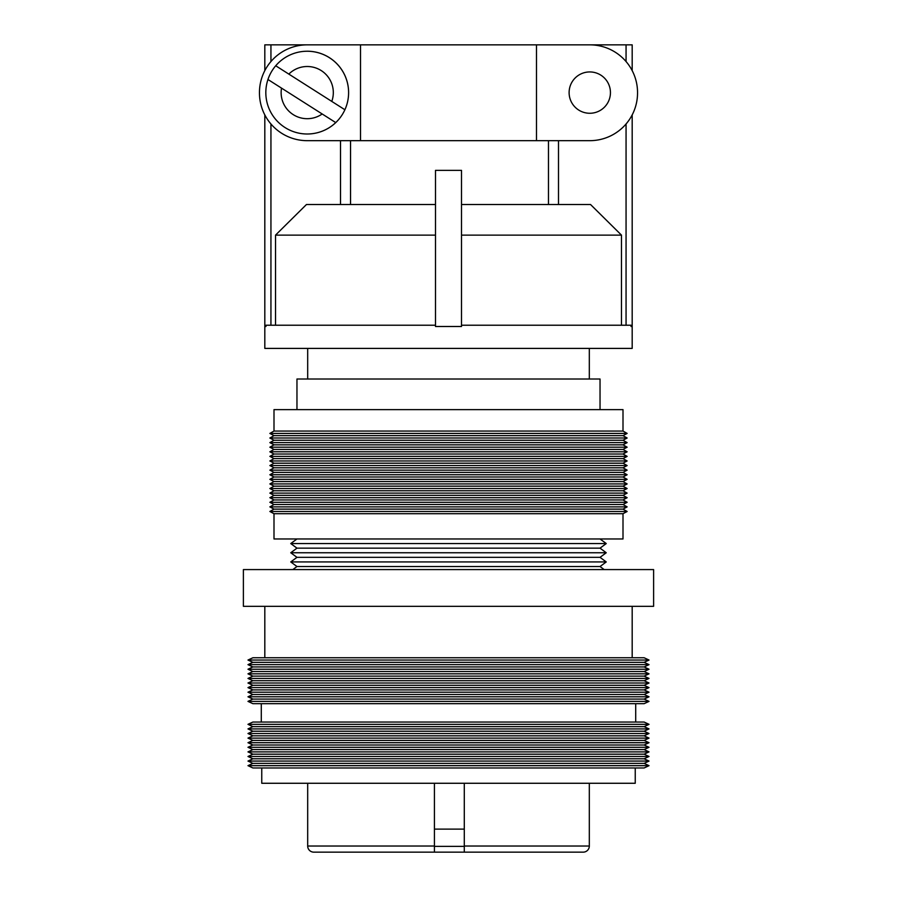 <?xml version="1.0" encoding="UTF-8"?>
<svg xmlns="http://www.w3.org/2000/svg" width="897" height="897" viewBox="0 0 897 897"><rect width="100%" height="100%" fill="white"/><g stroke="black" fill="none" stroke-linecap="round" stroke-linejoin="round"><path stroke-width="1.35" d="M434.417 846.364L464.287 846.364M464.287 852.15L464.287 846.028L464.287 852.15L583.196 852.15A6.122 6.122 0 0 0 589.318 846.028L589.318 783.272M583.196 852.15L322.987 852.15L434.417 852.15L434.417 846.028L434.417 852.15L313.804 852.15A6.122 6.122 0 0 1 307.682 846.028L307.682 783.272M434.417 783.272L434.417 846.028L307.682 846.028M589.318 846.028L464.287 846.028L464.287 783.272M261.756 767.967L261.756 783.272L635.244 783.272L635.244 767.967M252.876 767.967L644.124 767.967L649.024 765.668L247.976 765.668L252.876 767.967M247.976 765.668L252.876 763.369L644.124 763.369L649.024 765.668M644.124 763.369L649.024 761.071L247.976 761.071L252.876 763.369M247.976 761.071L252.876 758.784L644.124 758.784L649.024 761.071M644.124 758.784L649.024 756.485L247.976 756.485L252.876 758.784M247.976 756.485L252.876 754.186L644.124 754.186L649.024 756.485M644.124 754.186L649.024 751.888L247.976 751.888L252.876 754.186M247.976 751.888L252.876 749.589L644.124 749.589L649.024 751.888M644.124 749.589L649.024 747.302L247.976 747.302L252.876 749.589M247.976 747.302L252.876 745.003L644.124 745.003L649.024 747.302M644.124 745.003L649.024 742.705L247.976 742.705L252.876 745.003M247.976 742.705L252.876 740.406L644.124 740.406L649.024 742.705M644.124 740.406L649.024 738.119L247.976 738.119L252.876 740.406M247.976 738.119L252.876 735.82L644.124 735.82L649.024 738.119M644.124 735.82L649.024 733.522L247.976 733.522L252.876 735.82M247.976 733.522L252.876 731.223L644.124 731.223L649.024 733.522M644.124 731.223L649.024 728.925L247.976 728.925L252.876 731.223M247.976 728.925L252.876 726.637L644.124 726.637L649.024 728.925M644.124 726.637L649.024 724.339L247.976 724.339L252.876 726.637M247.976 724.339L252.876 722.04L644.124 722.04L649.024 724.339M635.704 722.04L635.704 703.674M261.296 722.04L261.296 703.674M252.876 703.674L644.124 703.674L649.024 701.376L247.976 701.376L252.876 703.674M247.976 701.376L252.876 699.077L644.124 699.077L649.024 701.376M644.124 699.077L649.024 696.79L247.976 696.79L252.876 699.077M247.976 696.79L252.876 694.491L644.124 694.491L649.024 696.79M644.124 694.491L649.024 692.192L247.976 692.192L252.876 694.491M247.976 692.192L252.876 689.894L644.124 689.894L649.024 692.192M644.124 689.894L649.024 687.607L247.976 687.607L252.876 689.894M247.976 687.607L252.876 685.308L644.124 685.308L649.024 687.607M644.124 685.308L649.024 683.009L247.976 683.009L252.876 685.308M247.976 683.009L252.876 680.711L644.124 680.711L649.024 683.009M644.124 680.711L649.024 678.412L247.976 678.412L252.876 680.711M247.976 678.412L252.876 676.125L644.124 676.125L649.024 678.412M644.124 676.125L649.024 673.826L247.976 673.826L252.876 676.125M247.976 673.826L252.876 671.528L644.124 671.528L649.024 673.826M644.124 671.528L649.024 669.229L247.976 669.229L252.876 671.528M247.976 669.229L252.876 666.942L644.124 666.942L649.024 669.229M644.124 666.942L649.024 664.643L247.976 664.643L252.876 666.942M247.976 664.643L252.876 662.345L644.124 662.345L649.024 664.643M644.124 662.345L649.024 660.046L247.976 660.046L252.876 662.345M247.976 660.046L252.876 657.759L644.124 657.759L649.024 660.046M632.183 657.759L632.183 606.327M264.817 657.759L264.817 606.327M243.39 606.327L653.61 606.327L653.61 569.584L243.39 569.584L243.39 606.327M292.826 569.584L296.963 566.523L600.037 566.523L604.174 569.584M600.037 566.523L606.249 561.937L290.751 561.937L296.963 566.523M290.751 561.937L296.963 557.34L600.037 557.34L606.249 561.937M600.037 557.34L606.249 552.754L290.751 552.754L296.963 557.34M290.751 552.754L296.963 548.157L600.037 548.157L606.249 552.754M600.037 548.157L606.249 543.56L290.751 543.56L296.963 548.157M296.963 538.974L290.751 543.56M600.037 538.974L606.249 543.56M274 513.712L274 538.974L623 538.974L623 513.712L627.138 511.481L269.862 511.481L274 513.712L623 513.712M269.862 511.481L274 509.126L623 509.126L627.138 511.481M623 509.126L627.138 506.883L269.862 506.883L274 509.126M269.862 506.883L274 504.529L623 504.529L627.138 506.883M623 504.529L627.138 502.298L269.862 502.298L274 504.529M269.862 502.298L274 499.943L623 499.943L627.138 502.298M623 499.943L627.138 497.7L269.862 497.7L274 499.943M269.862 497.7L274 495.346L623 495.346L627.138 497.7M623 495.346L627.138 493.115L269.862 493.115L274 495.346M269.862 493.115L274 490.76L623 490.76L627.138 493.115M623 490.76L627.138 488.517L269.862 488.517L274 490.76M269.862 488.517L274 486.163L623 486.163L627.138 488.517M623 486.163L627.138 483.932L269.862 483.932L274 486.163M269.862 483.932L274 481.577L623 481.577L627.138 483.932M623 481.577L627.138 479.334L269.862 479.334L274 481.577M269.862 479.334L274 476.98L623 476.98L627.138 479.334M623 476.98L627.138 474.748L269.862 474.748L274 476.98M269.862 474.748L274 472.383L623 472.383L627.138 474.748M623 472.383L627.138 470.151L269.862 470.151L274 472.383M269.862 470.151L274 467.797L623 467.797L627.138 470.151M623 467.797L627.138 465.554L269.862 465.554L274 467.797M269.862 465.554L274 463.2L623 463.2L627.138 465.554M623 463.2L627.138 460.968L269.862 460.968L274 463.2M269.862 460.968L274 458.614L623 458.614L627.138 460.968M623 458.614L627.138 456.371L269.862 456.371L274 458.614M269.862 456.371L274 454.017L623 454.017L627.138 456.371M623 454.017L627.138 451.785L269.862 451.785L274 454.017M269.862 451.785L274 449.431L623 449.431L627.138 451.785M623 449.431L627.138 447.188L269.862 447.188L274 449.431M269.862 447.188L274 444.834L623 444.834L627.138 447.188M623 444.834L627.138 442.602L269.862 442.602L274 444.834M269.862 442.602L274 440.248L623 440.248L627.138 442.602M623 440.248L627.138 438.005L269.862 438.005L274 440.248M269.862 438.005L274 435.65L623 435.65L627.138 438.005M623 435.65L627.138 433.419L269.862 433.419L274 435.65M269.862 433.419L274 431.053L623 431.053L627.138 433.419M623 431.053L623 409.626L274 409.626L274 431.053M600.037 409.626L600.037 379.016L296.963 379.016L296.963 409.626M589.318 379.016L589.318 348.406M307.682 379.016L307.682 348.406M307.223 134.001A41.397 41.397 0 0 1 267.956 79.497L335.747 122.597A41.397 41.397 0 0 1 307.223 134.001A41.397 41.397 0 0 0 344.897 109.748L275.715 65.761A41.397 41.397 0 0 1 344.897 109.748L331.778 101.406A26.08 26.08 0 0 0 288.834 74.103M589.778 113.269A20.665 20.665 0 0 0 610.442 92.604A20.665 20.665 0 0 0 589.778 71.939A20.665 20.665 0 0 0 569.113 92.604A20.665 20.665 0 0 0 589.778 113.269M435.493 325.23L265.949 325.23L265.949 326.497L264.817 326.497L264.817 348.406L632.183 348.406L632.183 326.497L631.051 326.497L631.051 325.23L461.507 325.23M275.525 325.23L275.525 235.126L435.493 235.126M461.507 235.126L621.475 235.126L621.475 325.23M275.525 235.126L306.46 204.516L435.493 204.516M461.507 204.516L590.54 204.516L621.475 235.126M637.543 92.918L637.543 92.918A47.754 47.754 0 0 1 589.778 140.672L536.496 140.672L536.496 44.85L307.223 44.85A47.754 47.754 0 0 0 259.457 92.604L259.457 92.918A47.754 47.754 0 0 0 307.223 140.672L360.504 140.672L360.504 44.85M637.543 92.604A47.754 47.754 0 0 0 589.778 44.85L536.496 44.85M536.496 140.672L360.504 140.672M340.512 44.85L264.817 44.85L264.817 70.628L264.817 44.85M340.512 204.516L340.512 140.672M350.536 204.516L350.536 140.672M264.817 326.497L264.817 114.894L264.817 326.497M632.183 44.85L632.183 70.628L632.183 44.85L558.495 44.85M548.471 204.516L548.471 140.672M558.495 204.516L558.495 140.672M632.183 326.497L632.183 114.894L632.183 326.497M335.747 122.597L322.18 113.975A26.08 26.08 0 0 1 281.523 88.119L267.956 79.497A41.397 41.397 0 0 1 275.715 65.761L276.366 66.176M448.5 326.497L435.493 326.497L435.493 170.363L461.507 170.363L461.507 326.497L448.5 326.497M434.417 829.108L464.287 829.108M307.223 51.219A41.397 41.397 0 0 1 344.897 109.748M270.939 325.23L270.939 123.977M270.939 61.545L270.939 44.85M626.061 325.23L626.061 123.977M626.061 61.545L626.061 44.85"/></g></svg>

